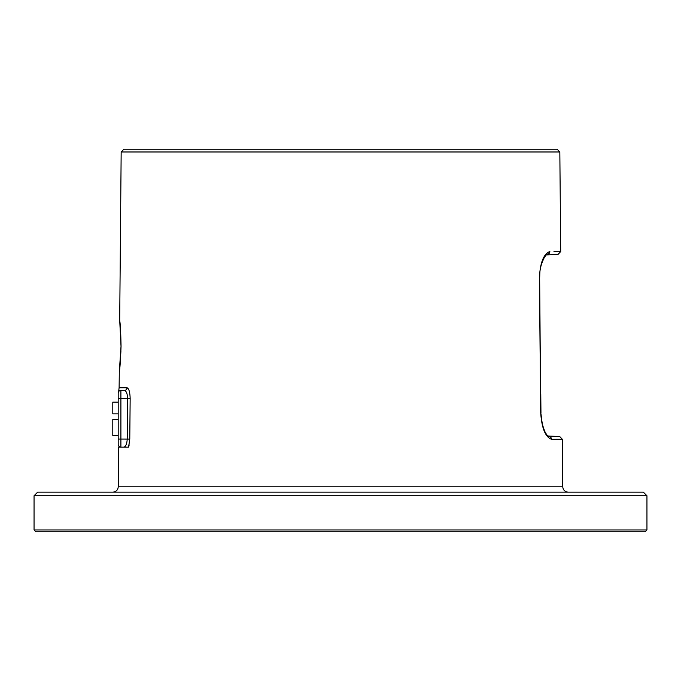 <?xml version="1.0" encoding="UTF-8"?>
<svg xmlns="http://www.w3.org/2000/svg" width="681" height="681" viewBox="0 0 681 681"><rect width="100%" height="100%" fill="white"/><g stroke="black" fill="none" stroke-linecap="round" stroke-linejoin="round"><path stroke-width="1.02" d="M34.05 495.751L37.651 492.15L643.349 492.15L646.95 495.751L34.05 495.751L34.05 529.954L646.95 529.954L645.154 531.75L35.846 531.75L34.05 529.954M121.167 151.974L123.891 149.25L557.109 149.25L559.833 151.974L121.167 151.974L119.703 320.402L121.022 346.306L120.631 331.477M130.156 398.572C129.969 392.111 128.93 388.51 127.032 387.77A2.698 2.605 -90 0 1 124.427 390.451L120.903 390.451C118.085 389.277 118.085 389.277 120.903 390.451L124.427 390.451C126.351 391.005 127.407 393.703 127.594 398.547L127.219 439.049C126.921 443.884 125.798 446.583 123.865 447.153L128.564 447.153L129.782 439.075L130.156 398.572L120.903 398.547L120.903 390.451A2.698 2.698 0 0 0 118.196 393.15C118.196 390.809 118.196 390.809 118.196 393.15C118.196 390.809 118.196 390.809 118.196 393.15A2.698 2.698 0 0 1 118.647 391.66M125.679 447.153L124.785 447.153M124.027 447.153L120.895 447.153M119.413 447.153L123.985 447.145M129.186 444.863L128.879 446.132M121.056 346.306C120.528 360.445 119.941 369.017 119.269 372.039L121.056 346.306C120.784 332.2 120.333 323.628 119.72 320.598L121.056 346.306M552.402 439.322L561.289 439.271M548.937 436.649L549.15 436.657C563.281 436.572 563.281 436.572 549.15 436.657A2.698 2.571 -90.4 0 1 551.576 439.33C565.885 439.245 565.885 439.245 551.576 439.33C545.404 437.108 541.778 428.306 540.705 412.924L539.395 277.925C540.161 262.611 543.642 253.809 549.856 251.527C564.268 251.612 564.268 251.612 549.856 251.527A2.698 2.571 90.4 0 1 547.43 254.243C561.672 254.336 561.672 254.336 547.43 254.243L547.26 254.251C547.456 252.966 546.017 254.856 542.953 259.921C539.241 270.255 539.999 272.136 539.658 277.925L539.395 277.925M559.833 151.974L560.701 251.595L558.684 251.578M557.62 251.57L553.976 251.553M557.45 436.606L559.092 436.598M549.15 436.657L547.354 435.448C546.026 434.776 544.298 430.792 542.153 423.497L540.978 413.725M118.196 444.446A2.698 2.698 0 0 0 120.903 447.153A2.698 2.698 0 0 1 118.196 444.446L118.196 393.15A2.698 2.698 0 0 1 120.903 390.451M118.196 435.448L112.799 435.448L112.799 419.249L118.196 419.249M118.196 413.852L112.799 413.852L112.799 402.148L118.196 402.148M120.384 390.4L120.886 390.451M118.596 447.153L118.247 486.796L562.753 486.796C563.093 490.056 564.898 491.835 568.15 492.15M119.32 371.375L119.107 387.77L127.032 387.77M540.705 412.924L539.658 277.925M120.903 447.153L120.903 439.049L129.782 439.075M118.196 439.049L120.903 439.049L120.903 398.547L118.196 398.547M646.95 495.751L646.95 529.954M118.247 486.796C117.907 490.056 116.102 491.835 112.85 492.15M120.622 331.451L120.256 326.412M120.12 324.837L119.924 322.888M121.022 346.306L119.405 370.966M120.929 350.987L120.188 363.262M119.916 366.123L119.737 367.825M119.516 369.74L119.405 370.694M547.873 435.968L559.782 436.589L562.336 439.262L562.753 486.796M540.782 394.308L540.961 412.924M541.208 417.521L542.834 426.161M544.562 430.894L545.081 431.984M545.779 433.252L546.886 434.887M545.2 255.988L546.145 254.941L558.139 254.311L560.701 251.595M544.076 257.69L541.25 264.832M539.812 273.328L539.658 277.133M118.639 391.677L119.107 387.77"/></g></svg>
